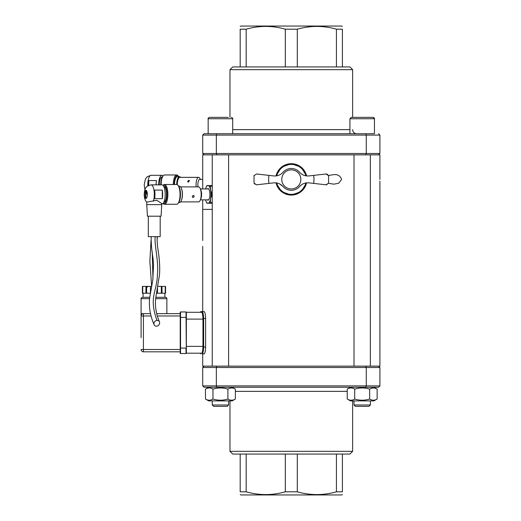 <?xml version="1.0" encoding="UTF-8"?>
<svg xmlns="http://www.w3.org/2000/svg" width="521" height="521" viewBox="0 0 521 521"><rect width="100%" height="100%" fill="white"/><g stroke="black" fill="none" stroke-linecap="round" stroke-linejoin="round"><path stroke-width="0.78" d="M352.645 400.896L352.645 451.329L229.969 451.329L229.969 400.896M229.969 117.375L229.969 69.671L352.645 69.671L352.645 117.375M207.241 188.941A5.803 1.986 90 0 1 208.641 188.986A5.803 1.986 90 0 1 209.904 194.392A5.803 1.986 90 0 1 208.641 199.797A5.803 1.986 90 0 1 207.241 199.843M200.383 199.843L208.25 199.843A5.451 1.863 -90 0 0 208.784 199.615M208.784 189.169A5.451 1.863 -90 0 0 208.25 188.941L200.383 188.941M205.535 199.843A8.857 3.028 -90 0 0 206.01 201.269A8.857 3.028 -90 0 0 207.918 203.249A8.857 3.028 -90 0 0 210.543 198.82A8.857 3.028 -90 0 0 210.543 189.963A8.857 3.028 -90 0 0 207.918 185.528A8.857 3.028 -90 0 0 206.01 187.514A8.857 3.028 -90 0 0 205.535 188.941M206.095 201.458L206.57 202.545A9.847 3.367 90 0 0 206.987 203.249L209.93 203.249A9.847 3.367 90 0 0 210.347 202.545L210.543 198.82L211.819 195.095A9.847 3.367 90 0 0 211.819 193.682L210.543 189.963L210.347 186.238A9.847 3.367 90 0 0 209.93 185.528L206.987 185.528A9.847 3.367 90 0 0 206.57 186.238L206.095 187.319M209.93 185.528L212.249 185.528M212.249 186.238L210.347 186.238M211.819 193.682L212.249 193.682M212.249 195.095L211.819 195.095M210.347 202.545L212.249 202.545M212.249 203.249L209.93 203.249M202.708 154.861L202.708 188.941L202.708 154.861L378.546 154.861L379.907 153.5L378.546 154.861L379.907 154.861L379.887 179.4M212.249 209.383L202.708 209.383L202.708 199.843L202.708 240.565M282.981 172.347L283.079 172.243C280.493 175.03 277.341 176.261 273.623 175.922L256.599 173.988L254.411 175.427M254.951 184.245L254.411 183.366L256.599 184.805C255.16 184.642 255.16 184.642 256.599 184.805C255.16 184.642 255.16 184.642 256.599 184.805C255.16 184.642 255.16 184.642 256.599 184.805C255.16 184.642 255.16 184.642 256.599 184.805L271.643 183.099M327.051 184.649L326.016 184.805L328.197 183.366M301.568 184.734L299.536 186.551C302.121 183.763 305.273 182.532 308.992 182.871L326.016 184.805M327.051 174.144L326.016 173.988L327.051 174.144M327.663 174.548L328.197 175.427L326.016 173.988L308.992 175.922C305.273 176.261 302.121 175.03 299.536 172.243L299.627 172.347M302.89 183.952L301.607 184.708M256.599 184.805L273.623 182.871C277.335 182.532 280.487 183.763 283.079 186.551A10.902 10.902 0 0 0 299.536 186.551M283.079 186.551L279.718 183.952M279.718 174.841L281.008 174.086M301.587 174.073L302.89 174.841M299.536 172.243A10.902 10.902 0 0 0 283.079 172.243M291.304 188.941A9.541 9.541 0 0 0 299.568 174.626A9.541 9.541 0 0 0 283.04 174.626A9.541 9.541 0 0 0 291.304 188.941M178.749 202.571L179.498 202.571A8.18 2.8 -90 0 0 181.262 200.741A8.18 2.8 -90 0 0 182.187 196.645A8.18 2.8 -90 0 0 181.262 188.042A8.18 2.8 -90 0 0 179.498 186.212L178.749 186.212M193.753 195.577A1.022 0.925 -50.1 0 1 192.457 197.133M193.102 197.42C191.949 196.782 192.015 196.13 193.298 195.453C194.496 196.13 194.431 196.782 193.102 197.42L192.549 197.225M193.298 195.453L193.864 195.662M181.262 188.042L181.484 188.569A7.496 2.566 90 0 1 182.109 190.751A7.496 2.566 90 0 1 182.337 196.456A7.496 2.566 90 0 1 181.484 200.207L181.262 200.741M180.618 201.887L198.612 201.887A7.496 2.566 -90 0 0 200.233 200.207A7.496 2.566 -90 0 0 201.08 196.456A7.496 2.566 -90 0 0 200.233 188.569A7.496 2.566 -90 0 0 198.612 186.896L180.618 186.896M200.233 188.569L200.898 190.158A5.451 1.863 90 0 1 201.516 195.889A5.451 1.863 90 0 1 200.898 198.625L200.233 200.207M145.646 196.43L145.913 195.994L145.489 195.753L145.945 195.87L145.88 196.521L145.489 196.052L145.756 196.43M145.769 196.606L145.613 196.163M145.776 194.952L145.704 195.408L145.834 194.952M145.515 195.557L145.815 194.874M145.659 194.874L145.58 195.557M145.613 195.212L145.795 194.698M145.841 194.515L145.489 194.515L145.841 194.34M145.691 193.493L145.489 192.868L145.978 192.868L145.489 193.669L145.9 193.46M145.619 193.037L145.978 192.868M145.756 191.826L145.613 191.35M145.613 191.637L145.834 190.914L145.965 191.37L145.626 191.826L145.522 190.901L145.73 191.637M146.675 193.434L146.583 193.929L146.727 193.434M146.583 193.929L146.258 193.252L146.727 193.252L146.694 193.955M146.388 193.434L146.727 193.252M146.714 194.118L146.564 193.591M146.694 190.966L146.583 191.832L146.258 190.966L146.694 190.966A4.09 1.4 90 0 0 145.261 190.79A4.09 1.4 90 0 0 144.525 194.392A4.09 1.4 90 0 0 145.926 198.481A4.09 1.4 90 0 0 147.326 194.392A4.09 1.4 90 0 0 146.727 191.038M146.675 191.148L146.583 191.643L146.727 191.148M146.714 191.832L146.564 191.305M146.727 192.978L146.258 192.978L146.661 192.171L146.258 192.002L146.727 192.002L146.355 192.809L146.727 192.978L146.388 192.809M146.388 192.171L146.727 192.002M145.496 192.575L145.665 191.93L145.841 192.581M145.58 192.698L145.665 192.106L145.926 192.405M145.782 192.581L145.665 192.106M145.613 192.405L145.795 191.93M145.978 194.086L145.489 194.086L145.978 193.91M145.776 196.971L145.704 197.426L145.834 196.971M145.515 197.576L145.815 196.886M145.659 196.886L145.58 197.576M145.613 197.225L145.795 196.71M145.743 197.941L145.776 198.312L145.789 197.941M156.547 326.185A3.067 2.67 133.8 0 0 159.446 321.893A3.067 2.67 133.8 0 0 157.01 320.428A3.067 2.67 133.8 0 0 154.118 324.739A3.067 2.67 133.8 0 0 156.547 326.185M163.053 203.353L163.268 203.594A9.879 3.38 -90 0 0 164.499 204.271A9.879 3.38 -90 0 0 167.879 194.392A9.879 3.38 -90 0 0 164.499 184.506A9.879 3.38 -90 0 0 163.268 185.183L163.053 185.43M163.093 185.469A9.202 3.146 90 0 1 167.007 194.392A9.202 3.146 90 0 1 163.093 203.314M164.499 184.506L176.665 184.506A9.879 3.38 90 0 1 177.895 185.183A9.879 3.38 90 0 1 180.045 194.392A9.879 3.38 90 0 1 177.895 203.594A9.879 3.38 90 0 1 176.665 204.271L164.499 204.271M163.796 186.551L163.861 186.551A7.835 2.683 90 0 1 166.538 194.392A7.835 2.683 90 0 1 163.861 202.226L163.796 202.226M177.895 203.594L178.456 202.962A9.202 3.146 -90 0 0 180.455 194.392A9.202 3.146 -90 0 0 178.456 185.821L177.895 185.183M161.751 204.616L161.067 216.202L147.436 216.202L146.753 204.616L161.751 204.616L161.751 203.581L156.814 200.292L146.753 202.128C145.203 200.78 144.35 198.195 144.2 194.392C144.871 186.759 146.518 187.339 147.306 186.166L151.051 184.851L161.94 184.851A9.541 3.263 90 0 1 165.203 194.392A9.541 3.263 90 0 1 161.94 203.932L161.751 203.932M162.637 194.392A9.541 3.263 90 0 1 162.291 198.69L154.607 198.69A9.541 3.263 -90 0 0 154.952 194.392A9.541 3.263 -90 0 0 154.607 190.093L162.291 190.093A9.541 3.263 90 0 1 162.637 194.392M148.322 216.202L148.322 236.645L160.181 236.645L160.181 216.202M162.291 190.093L162.291 198.69M151.67 286.4L142.389 286.4L142.389 293.212L142.389 286.4M156.495 293.212L165.561 293.212L165.561 286.4L157.843 286.4M155.675 298.663L166.857 298.663A1.361 1.361 0 0 0 165.496 297.302L155.838 297.302L165.496 297.302M143.073 297.302L149.729 297.302L142.454 297.302L143.073 297.302L143.073 293.212M141.093 327.839L141.093 315.98L143.412 315.98L143.412 313.662L150.504 313.662L141.093 313.662L141.093 337.654M166.857 298.663L166.857 313.662L156.717 313.662L180.214 313.662M141.093 313.662L141.093 298.663L149.579 298.663M180.214 349.506L143.412 349.506L143.412 351.825A2.318 2.318 0 0 1 141.093 349.506A2.318 2.318 0 0 0 143.412 351.825L180.214 351.825L180.214 353.192L180.214 312.294A0.339 0.339 0 0 1 180.553 311.955L186.01 311.955A0.339 0.339 0 0 1 186.349 312.294L186.349 319.113L202.962 319.113L202.962 346.374C202.812 350.529 202.376 352.802 201.673 353.192L186.349 353.192A0.339 0.339 0 0 1 186.01 353.531L180.553 353.531A0.339 0.339 0 0 1 180.214 353.192A0.339 0.339 0 0 0 180.553 353.531L186.01 353.531A0.339 0.339 0 0 0 186.349 353.192L186.349 312.294L200.663 312.294L200.663 311.617L202.148 311.617C202.982 312.02 203.47 314.293 203.633 318.429L205.606 318.429L205.606 347.058C205.45 351.2 204.955 353.466 204.134 353.87L202.708 353.87L202.708 366.139L379.907 366.139L379.907 181.1M180.553 353.531L180.214 315.98L157.349 315.98M186.349 312.294A0.339 0.339 0 0 0 186.01 311.955A0.339 0.339 0 0 1 186.349 312.294L201.673 312.294C202.376 312.685 202.812 314.958 202.962 319.113M186.01 311.955L186.349 353.192A0.339 0.339 0 0 1 186.01 353.531L186.01 348.08L180.553 348.08L180.553 311.955A0.339 0.339 0 0 0 180.214 312.294M202.962 346.374L186.349 346.374L186.349 319.113M142.389 293.212L145.932 293.212L145.932 286.4M145.932 293.212L150.341 293.212M157.518 293.212L157.518 288.028M165.561 293.212L165.561 286.4M162.018 293.212L162.018 286.4M161.334 293.212L161.334 286.4M150.432 292.685L150.432 286.4M146.616 293.212L146.616 286.4M141.438 314.756A2.318 2.318 0 0 1 141.653 314.469L141.471 314.71A2.318 2.318 0 0 0 141.171 315.381L141.093 315.98L141.171 315.381M141.471 314.71A2.318 2.318 0 0 1 143.412 313.662A2.318 2.318 0 0 0 141.093 315.98M377.139 399.034L373.909 400.896L350.464 400.896L347.233 399.034C349.728 400.59 352.216 400.59 354.71 399.034C359.692 400.59 364.68 400.59 369.663 399.034C372.157 400.59 374.645 400.59 377.139 399.034L377.139 389.128C374.645 387.572 372.157 387.572 369.663 389.128C364.68 387.572 359.692 387.572 354.71 389.128C352.216 387.572 349.728 387.572 347.233 389.128L350.464 387.266L373.909 387.266L377.139 389.128M369.663 389.128L369.663 399.034M354.71 389.128L354.71 399.034M347.233 389.128L347.233 399.034M370.366 404.986L368.998 406.347L355.368 406.347L354.006 404.986L370.366 404.986L370.366 400.896M373.088 117.375L351.284 117.375L349.917 118.742L374.456 118.742C374.794 118.404 374.345 117.948 373.088 117.375L374.456 118.742L374.456 133.734L349.917 133.734L349.917 118.742M235.375 399.034L232.151 400.896L208.706 400.896L205.476 399.034C207.964 400.59 210.458 400.59 212.952 399.034C217.934 400.59 222.916 400.59 227.905 399.034C230.393 400.59 232.887 400.59 235.375 399.034L235.375 389.128C232.887 387.572 230.393 387.572 227.905 389.128C222.916 387.572 217.934 387.572 212.952 389.128C210.458 387.572 207.964 387.572 205.476 389.128L208.706 387.266L232.151 387.266L235.375 389.128M227.905 389.128L227.905 399.034M212.952 389.128L212.952 399.034M205.476 389.128L205.476 399.034M228.602 404.986L227.241 406.347L213.61 406.347L212.249 404.986L228.602 404.986L228.602 400.896M210.979 117.375L212.555 117.375M228.296 117.375L209.52 117.375C208.198 118.059 207.742 118.514 208.159 118.742L232.692 118.742C233.037 118.41 232.587 117.954 231.331 117.375M232.692 118.742L232.692 133.734L208.159 133.734L208.159 118.742C207.742 118.514 208.198 118.059 209.52 117.375M374.456 133.734L365.709 133.734L366.276 135.095L366.276 153.5L216.339 153.5L216.899 154.861M365.709 133.734L204.069 133.734L202.708 135.095L202.708 153.5L216.339 153.5L216.339 135.095L379.907 135.095L378.546 133.734L379.907 135.095L379.907 153.5L366.276 153.5L365.709 154.861M202.708 153.5L204.069 154.861L202.708 153.5M352.645 69.671L349.917 66.942L232.692 66.942L229.969 69.671M216.899 133.734L216.339 135.095L202.708 135.095L204.069 133.734L208.159 133.734M352.645 129.644A4.09 4.09 0 0 0 356.735 133.734M240.188 66.942L240.188 29.196L246.179 29.196L246.179 66.942M285.313 66.942L285.313 29.196L297.296 29.196L297.296 66.942M336.429 66.942L336.429 29.196L342.421 29.196L342.421 66.942M240.188 29.196C240.188 25.503 240.188 25.503 240.188 29.196C240.188 25.503 240.188 25.503 240.188 29.196M246.179 29.196C259.224 25.503 272.268 25.503 285.313 29.196M297.296 29.196C310.34 25.503 323.385 25.503 336.429 29.196M342.421 29.196C342.421 25.503 342.421 25.503 342.421 29.196C342.421 25.503 342.421 25.503 342.421 29.196M353.668 154.861L370.705 154.861M211.904 154.861L228.947 154.861M240.188 26.441L240.871 26.05L341.737 26.05L342.421 26.441M205.606 347.058L203.633 347.058C203.47 351.193 202.982 353.466 202.148 353.87L204.134 353.87M203.633 347.058L203.633 318.429M205.606 318.429C205.45 314.293 204.955 312.02 204.134 311.617L200.663 311.617M202.148 311.617L202.708 311.617L202.708 246.355M291.304 195.069L281.503 191.63L276.026 182.864A15.656 15.656 0 0 0 291.304 195.049C288.23 194.854 288.23 194.854 291.304 195.049A15.656 15.656 0 0 0 306.569 182.871L301.105 191.63L291.304 195.069M276.026 175.929L281.503 167.163L291.304 163.724L301.105 167.163L306.589 175.929A15.656 15.656 0 0 0 276.039 175.922M275.824 366.139L211.904 366.139M328.582 175.447L333.889 174.626C337.751 174.268 340.33 175.857 341.626 179.4L338.696 183.236L333.889 184.167L328.582 183.346L328.582 175.427M378.546 366.139L379.907 367.5L378.546 366.139L306.784 366.139M365.709 366.139L366.276 367.5L202.708 367.5L204.069 366.139L202.708 367.5L202.708 385.905L204.069 387.266L202.708 385.905L216.339 385.905L216.339 367.5L216.899 366.139M379.907 385.905L379.907 367.5L366.276 367.5L366.276 385.905L216.339 385.905L216.899 387.266L365.709 387.266L366.276 385.905L379.907 385.905L378.546 387.266L379.907 385.905M229.969 451.329L232.692 454.058L349.917 454.058L352.645 451.329M204.069 387.266L216.899 387.266M365.709 387.266L378.546 387.266M246.179 454.058L246.179 491.804L240.188 491.804L240.188 454.058M297.296 454.058L297.296 491.804L285.313 491.804L285.313 454.058M342.421 454.058L342.421 491.804L336.429 491.804L336.429 454.058M285.313 491.804C272.268 495.497 259.224 495.497 246.179 491.804M240.188 491.804C240.188 495.497 240.188 495.497 240.188 491.804C240.188 495.497 240.188 495.497 240.188 491.804M342.421 491.804C342.421 495.497 342.421 495.497 342.421 491.804C342.421 495.497 342.421 495.497 342.421 491.804M336.429 491.804C323.385 495.497 310.34 495.497 297.296 491.804M342.421 494.559L341.737 494.95L240.871 494.95L240.188 494.559M196.15 186.896A7.496 2.566 -90 0 1 196.378 181.165A7.496 2.566 -90 0 1 198.612 177.355A7.496 2.566 -90 0 1 200.233 179.029L200.383 179.4M198.612 177.355L179.869 177.355A7.496 2.566 90 0 0 179.178 177.628A7.496 2.566 90 0 0 177.635 181.165A7.496 2.566 90 0 0 177.303 184.688M188.713 180.312L189.403 180.65L188.374 182.096L187.658 181.712L188.713 180.312M176.704 184.506A8.18 2.8 -90 0 1 177.062 180.833A8.18 2.8 -90 0 1 179.498 176.671A8.18 2.8 -90 0 1 180.618 177.355M179.498 176.671L177.309 176.671A8.18 2.8 90 0 0 174.515 184.506M202.708 179.4L199.725 179.4A5.451 1.863 90 0 0 198.097 182.174A5.451 1.863 90 0 0 197.993 186.896M187.775 181.862A1.022 0.84 148.7 0 1 189.475 180.82M302.388 168.316A15.676 15.676 0 0 0 280.22 168.316M285.3 193.877A15.676 15.676 0 0 0 297.309 193.877M276.768 175.818A14.972 14.972 0 0 1 305.847 175.818M305.847 182.975A14.972 14.972 0 0 1 276.768 182.975M163.053 175.89A9.541 3.263 90 0 0 161.94 175.31A9.541 3.263 90 0 0 158.671 184.851M162.207 177.01L161.94 177.01A7.835 2.683 90 0 0 159.257 184.851M148.778 185.3L148.778 180.553L156.463 180.553A9.541 3.263 90 0 0 156.111 184.851M148.433 185.456A9.541 3.263 -90 0 1 148.426 184.851A9.541 3.263 -90 0 1 148.778 180.553M174.164 184.506A9.202 3.146 -90 0 1 178.456 176.28A9.202 3.146 -90 0 1 178.749 176.671M178.456 176.28L177.895 175.642A9.879 3.38 90 0 0 176.665 174.965A9.879 3.38 90 0 0 173.291 184.506M161.119 184.851A9.879 3.38 -90 0 1 163.268 175.642L162.715 176.28A9.202 3.146 90 0 0 160.709 184.851M163.268 175.642A9.879 3.38 -90 0 1 164.499 174.965L176.665 174.965M235.375 391.356L347.233 391.356M349.917 129.644L232.692 129.644M268.992 175.395A22.67 22.67 0 0 0 268.992 183.399M313.622 183.399A22.67 22.67 0 0 0 313.622 175.395M153.33 201.204A9.541 3.263 -90 0 0 154.314 194.392A9.541 3.263 -90 0 0 151.051 184.851M155.304 236.645C153.819 242.356 158.866 261.301 157.433 274.469C157.134 291.695 148.459 297.126 157.01 320.428M180.214 317.406L186.349 317.406M142.728 293.212L142.728 286.4M165.222 286.4L165.222 293.212M141.093 349.506L143.412 349.506L143.412 315.98L151.077 315.98M147.801 185.808A9.541 3.263 -90 0 1 147.788 184.851A9.541 3.263 -90 0 1 151.051 175.31L161.94 175.31M152.217 251.812L152.959 278.995M206.01 201.269L206.212 201.751M206.01 187.514L206.212 187.026M254.033 183.366L254.033 175.427M157.316 236.645C156.899 239.966 157.231 244.961 158.312 251.636C159.602 260.63 159.999 268.361 159.504 274.827L155.903 296.827C154.704 305.091 155.89 313.453 159.446 321.9M151.188 236.645C151.09 243.235 151.696 250.406 153.005 258.169L153.532 264.557L152.809 280.07L149.67 297.778C148.706 306.739 150.191 315.726 154.118 324.739M146.753 204.616L146.753 202.128M147.502 287.078L146.818 286.4M141.093 298.663C140.748 298.338 141.204 297.882 142.454 297.302M164.877 297.302L164.877 293.212M354.006 404.986L354.006 400.896M370.366 366.139L370.366 154.861M354.006 366.139L354.006 154.861M212.249 404.986L212.249 400.896M228.602 366.139L228.602 154.861M212.249 366.139L212.249 154.861M200.663 353.87L200.663 353.192M151.051 175.31L147.319 176.612L145.424 178.957L144.2 184.851L144.942 189.618M151.031 240.455L149.866 261.249L151.657 286.4M157.388 236.645L157.108 240.611"/></g></svg>
